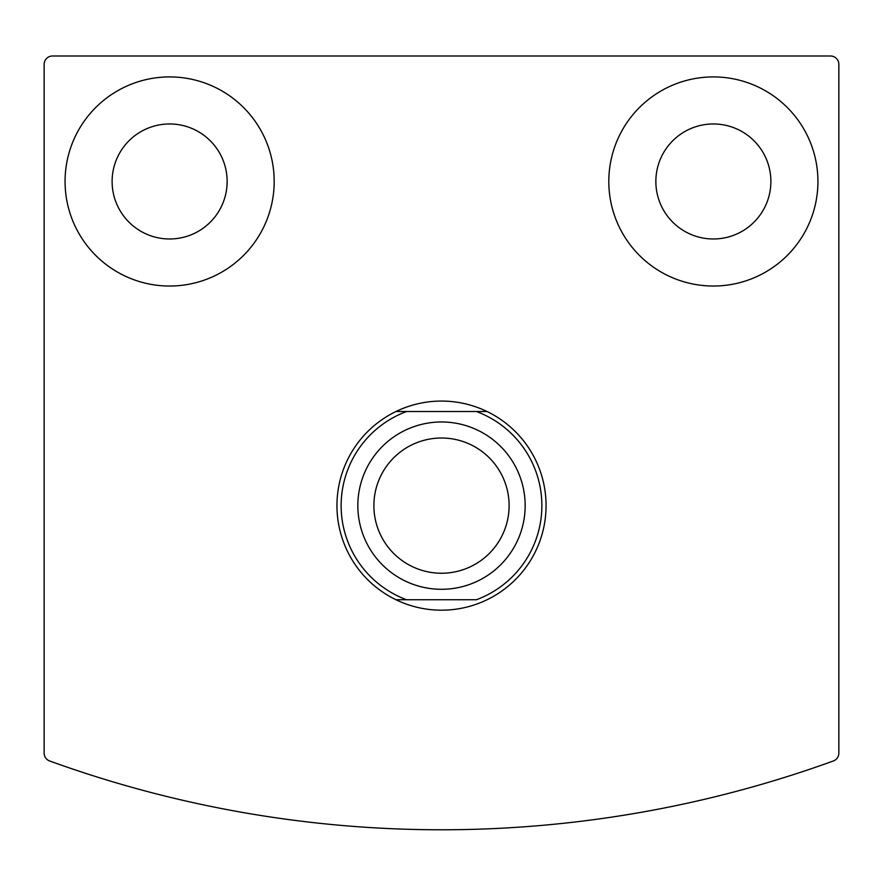 <?xml version="1.0" encoding="UTF-8"?>
<svg xmlns="http://www.w3.org/2000/svg" width="883" height="883" viewBox="0 0 883 883"><rect width="100%" height="100%" fill="white"/><g stroke="black" fill="none" stroke-linecap="round" stroke-linejoin="round"><path stroke-width="1.32" d="M44.15 64.36L44.15 753.122A8.366 8.366 0 0 0 49.669 760.98A1150.229 1150.229 0 0 0 833.331 760.98A8.366 8.366 0 0 0 838.85 753.122L838.85 64.36A8.366 8.366 0 0 0 830.484 55.993L52.516 55.993A8.366 8.366 0 0 0 44.15 64.36M395.926 411.522A104.569 104.569 0 0 1 546.069 505.628A104.569 104.569 0 0 1 395.926 599.734A104.569 104.569 0 0 1 395.926 411.522L406.566 411.522L395.926 411.522M608.806 181.479A104.569 104.569 0 0 1 765.649 90.916A104.569 104.569 0 0 1 765.649 272.03A104.569 104.569 0 0 1 608.806 181.479M65.066 181.479A104.569 104.569 0 0 1 221.909 90.916A104.569 104.569 0 0 1 221.909 272.03A104.569 104.569 0 0 1 65.066 181.479M112.119 181.479A57.516 57.516 0 0 1 198.388 131.666A57.516 57.516 0 0 1 198.388 231.28A57.516 57.516 0 0 1 112.119 181.479M655.859 181.479A57.516 57.516 0 0 1 742.128 131.666A57.516 57.516 0 0 1 742.128 231.28A57.516 57.516 0 0 1 655.859 181.479M476.434 411.522L406.566 411.522A100.386 100.386 0 0 0 406.566 599.734L476.434 599.734A100.386 100.386 0 0 0 476.434 411.522L487.074 411.522L476.434 411.522M406.566 599.734L395.926 599.734L406.566 599.734M441.5 438.012A67.616 67.616 0 0 1 500.054 539.436A67.616 67.616 0 0 1 382.946 539.436A67.616 67.616 0 0 1 441.5 438.012M441.5 421.975A83.653 83.653 0 0 1 513.95 547.46A83.653 83.653 0 0 1 369.05 547.46A83.653 83.653 0 0 1 441.5 421.975"/></g></svg>
